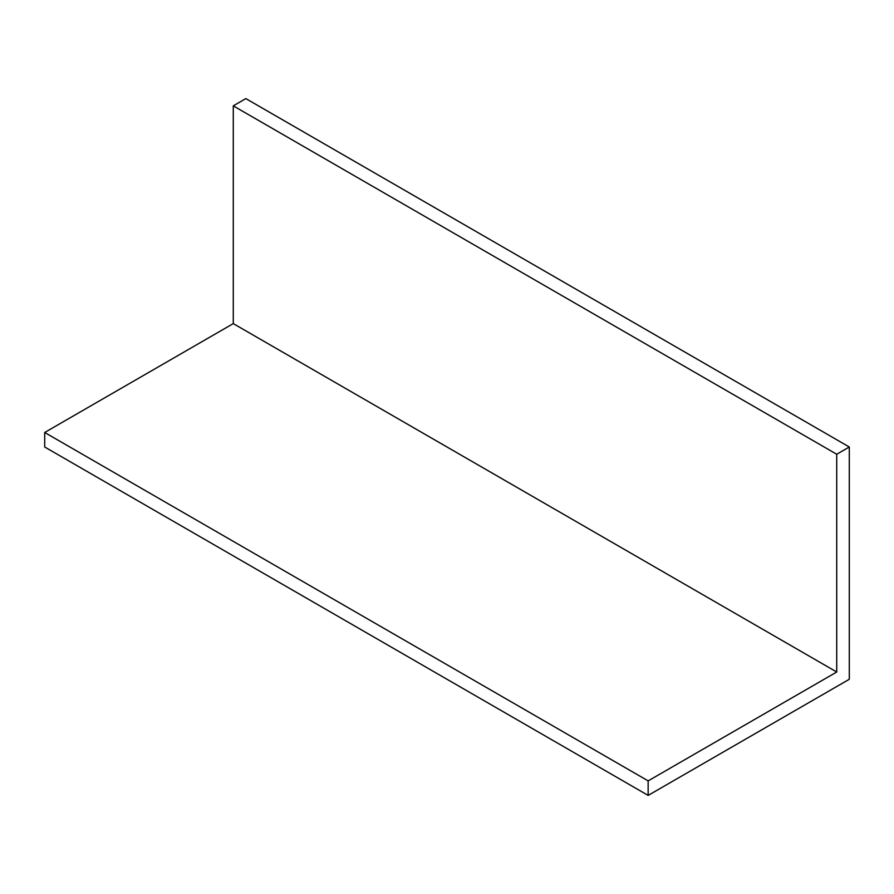 <?xml version="1.0" encoding="UTF-8"?>
<svg xmlns="http://www.w3.org/2000/svg" width="894" height="894" viewBox="0 0 894 894"><rect width="100%" height="100%" fill="white"/><g stroke="black" fill="none" stroke-linecap="round" stroke-linejoin="round"><path stroke-width="1.34" d="M233.278 105.861L245.85 98.597L849.3 447L849.3 679.272L648.15 795.403L44.7 447L44.7 432.484L648.15 780.887L836.728 672.009L836.728 454.253L233.278 105.861L233.278 323.606L836.728 672.009M836.728 454.253L849.3 447M233.278 323.606L44.7 432.484M648.15 795.403L648.15 780.887"/></g></svg>
